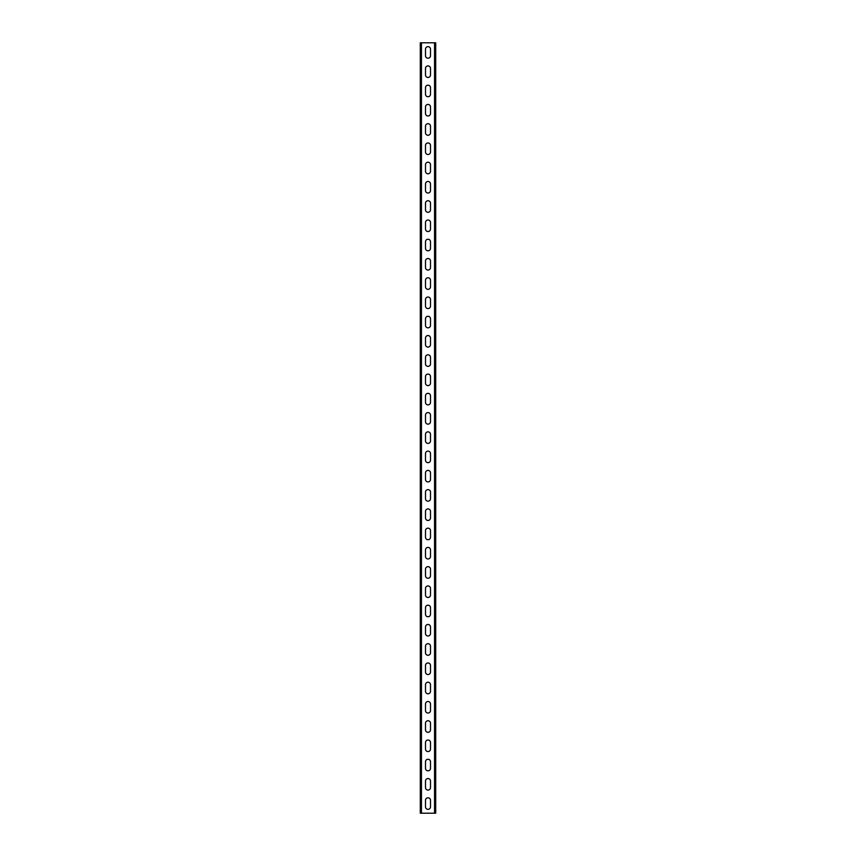 <?xml version="1.0" encoding="UTF-8"?>
<svg xmlns="http://www.w3.org/2000/svg" width="856" height="856" viewBox="0 0 856 856"><rect width="100%" height="100%" fill="white"/><g stroke="black" fill="none" stroke-linecap="round" stroke-linejoin="round"><path stroke-width="1.28" d="M435.704 42.8L435.704 813.2L420.296 813.2L420.296 42.8L435.704 42.8M425.496 55.704L425.496 49.156A2.504 2.504 0 0 1 428 46.652A2.504 2.504 0 0 1 430.504 49.156L430.504 55.704A2.504 2.504 0 0 1 428 58.208A2.504 2.504 0 0 1 425.496 55.704M425.496 74.964L425.496 68.416A2.504 2.504 0 0 1 428 65.912A2.504 2.504 0 0 1 430.504 68.416L430.504 74.964A2.504 2.504 0 0 1 428 77.468A2.504 2.504 0 0 1 425.496 74.964M425.496 94.224L425.496 87.676A2.504 2.504 0 0 1 428 85.172A2.504 2.504 0 0 1 430.504 87.676L430.504 94.224A2.504 2.504 0 0 1 428 96.728A2.504 2.504 0 0 1 425.496 94.224M425.496 113.484L425.496 106.936A2.504 2.504 0 0 1 428 104.432A2.504 2.504 0 0 1 430.504 106.936L430.504 113.484A2.504 2.504 0 0 1 428 115.988A2.504 2.504 0 0 1 425.496 113.484M425.496 132.744L425.496 126.196A2.504 2.504 0 0 1 428 123.692A2.504 2.504 0 0 1 430.504 126.196L430.504 132.744A2.504 2.504 0 0 1 428 135.248A2.504 2.504 0 0 1 425.496 132.744M425.496 152.004L425.496 145.456A2.504 2.504 0 0 1 428 142.952A2.504 2.504 0 0 1 430.504 145.456L430.504 152.004A2.504 2.504 0 0 1 428 154.508A2.504 2.504 0 0 1 425.496 152.004M425.496 171.264L425.496 164.716A2.504 2.504 0 0 1 428 162.212A2.504 2.504 0 0 1 430.504 164.716L430.504 171.264A2.504 2.504 0 0 1 428 173.768A2.504 2.504 0 0 1 425.496 171.264M425.496 190.524L425.496 183.976A2.504 2.504 0 0 1 428 181.472A2.504 2.504 0 0 1 430.504 183.976L430.504 190.524A2.504 2.504 0 0 1 428 193.028A2.504 2.504 0 0 1 425.496 190.524M425.496 209.784L425.496 203.236A2.504 2.504 0 0 1 428 200.732A2.504 2.504 0 0 1 430.504 203.236L430.504 209.784A2.504 2.504 0 0 1 428 212.288A2.504 2.504 0 0 1 425.496 209.784M425.496 229.044L425.496 222.496A2.504 2.504 0 0 1 428 219.992A2.504 2.504 0 0 1 430.504 222.496L430.504 229.044A2.504 2.504 0 0 1 428 231.548A2.504 2.504 0 0 1 425.496 229.044M425.496 248.304L425.496 241.756A2.504 2.504 0 0 1 428 239.252A2.504 2.504 0 0 1 430.504 241.756L430.504 248.304A2.504 2.504 0 0 1 428 250.808A2.504 2.504 0 0 1 425.496 248.304M425.496 267.564L425.496 261.016A2.504 2.504 0 0 1 428 258.512A2.504 2.504 0 0 1 430.504 261.016L430.504 267.564A2.504 2.504 0 0 1 428 270.068A2.504 2.504 0 0 1 425.496 267.564M425.496 286.824L425.496 280.276A2.504 2.504 0 0 1 428 277.772A2.504 2.504 0 0 1 430.504 280.276L430.504 286.824A2.504 2.504 0 0 1 428 289.328A2.504 2.504 0 0 1 425.496 286.824M425.496 306.084L425.496 299.536A2.504 2.504 0 0 1 428 297.032A2.504 2.504 0 0 1 430.504 299.536L430.504 306.084A2.504 2.504 0 0 1 428 308.588A2.504 2.504 0 0 1 425.496 306.084M425.496 325.344L425.496 318.796A2.504 2.504 0 0 1 428 316.292A2.504 2.504 0 0 1 430.504 318.796L430.504 325.344A2.504 2.504 0 0 1 428 327.848A2.504 2.504 0 0 1 425.496 325.344M425.496 344.604L425.496 338.056A2.504 2.504 0 0 1 428 335.552A2.504 2.504 0 0 1 430.504 338.056L430.504 344.604A2.504 2.504 0 0 1 428 347.108A2.504 2.504 0 0 1 425.496 344.604M425.496 363.864L425.496 357.316A2.504 2.504 0 0 1 428 354.812A2.504 2.504 0 0 1 430.504 357.316L430.504 363.864A2.504 2.504 0 0 1 428 366.368A2.504 2.504 0 0 1 425.496 363.864M425.496 383.124L425.496 376.576A2.504 2.504 0 0 1 428 374.072A2.504 2.504 0 0 1 430.504 376.576L430.504 383.124A2.504 2.504 0 0 1 428 385.628A2.504 2.504 0 0 1 425.496 383.124M425.496 402.384L425.496 395.836A2.504 2.504 0 0 1 428 393.332A2.504 2.504 0 0 1 430.504 395.836L430.504 402.384A2.504 2.504 0 0 1 428 404.888A2.504 2.504 0 0 1 425.496 402.384M425.496 421.644L425.496 415.096A2.504 2.504 0 0 1 428 412.592A2.504 2.504 0 0 1 430.504 415.096L430.504 421.644A2.504 2.504 0 0 1 428 424.148A2.504 2.504 0 0 1 425.496 421.644M425.496 440.904L425.496 434.356A2.504 2.504 0 0 1 428 431.852A2.504 2.504 0 0 1 430.504 434.356L430.504 440.904A2.504 2.504 0 0 1 428 443.408A2.504 2.504 0 0 1 425.496 440.904M425.496 460.164L425.496 453.616A2.504 2.504 0 0 1 428 451.112A2.504 2.504 0 0 1 430.504 453.616L430.504 460.164A2.504 2.504 0 0 1 428 462.668A2.504 2.504 0 0 1 425.496 460.164M425.496 479.424L425.496 472.876A2.504 2.504 0 0 1 428 470.372A2.504 2.504 0 0 1 430.504 472.876L430.504 479.424A2.504 2.504 0 0 1 428 481.928A2.504 2.504 0 0 1 425.496 479.424M425.496 498.684L425.496 492.136A2.504 2.504 0 0 1 428 489.632A2.504 2.504 0 0 1 430.504 492.136L430.504 498.684A2.504 2.504 0 0 1 428 501.188A2.504 2.504 0 0 1 425.496 498.684M425.496 517.944L425.496 511.396A2.504 2.504 0 0 1 428 508.892A2.504 2.504 0 0 1 430.504 511.396L430.504 517.944A2.504 2.504 0 0 1 428 520.448A2.504 2.504 0 0 1 425.496 517.944M425.496 537.204L425.496 530.656A2.504 2.504 0 0 1 428 528.152A2.504 2.504 0 0 1 430.504 530.656L430.504 537.204A2.504 2.504 0 0 1 428 539.708A2.504 2.504 0 0 1 425.496 537.204M425.496 556.464L425.496 549.916A2.504 2.504 0 0 1 428 547.412A2.504 2.504 0 0 1 430.504 549.916L430.504 556.464A2.504 2.504 0 0 1 428 558.968A2.504 2.504 0 0 1 425.496 556.464M425.496 575.724L425.496 569.176A2.504 2.504 0 0 1 428 566.672A2.504 2.504 0 0 1 430.504 569.176L430.504 575.724A2.504 2.504 0 0 1 428 578.228A2.504 2.504 0 0 1 425.496 575.724M425.496 594.984L425.496 588.436A2.504 2.504 0 0 1 428 585.932A2.504 2.504 0 0 1 430.504 588.436L430.504 594.984A2.504 2.504 0 0 1 428 597.488A2.504 2.504 0 0 1 425.496 594.984M425.496 614.244L425.496 607.696A2.504 2.504 0 0 1 428 605.192A2.504 2.504 0 0 1 430.504 607.696L430.504 614.244A2.504 2.504 0 0 1 428 616.748A2.504 2.504 0 0 1 425.496 614.244M425.496 633.504L425.496 626.956A2.504 2.504 0 0 1 428 624.452A2.504 2.504 0 0 1 430.504 626.956L430.504 633.504A2.504 2.504 0 0 1 428 636.008A2.504 2.504 0 0 1 425.496 633.504M425.496 652.764L425.496 646.216A2.504 2.504 0 0 1 428 643.712A2.504 2.504 0 0 1 430.504 646.216L430.504 652.764A2.504 2.504 0 0 1 428 655.268A2.504 2.504 0 0 1 425.496 652.764M425.496 672.024L425.496 665.476A2.504 2.504 0 0 1 428 662.972A2.504 2.504 0 0 1 430.504 665.476L430.504 672.024A2.504 2.504 0 0 1 428 674.528A2.504 2.504 0 0 1 425.496 672.024M425.496 691.284L425.496 684.736A2.504 2.504 0 0 1 428 682.232A2.504 2.504 0 0 1 430.504 684.736L430.504 691.284A2.504 2.504 0 0 1 428 693.788A2.504 2.504 0 0 1 425.496 691.284M425.496 710.544L425.496 703.996A2.504 2.504 0 0 1 428 701.492A2.504 2.504 0 0 1 430.504 703.996L430.504 710.544A2.504 2.504 0 0 1 428 713.048A2.504 2.504 0 0 1 425.496 710.544M425.496 729.804L425.496 723.256A2.504 2.504 0 0 1 428 720.752A2.504 2.504 0 0 1 430.504 723.256L430.504 729.804A2.504 2.504 0 0 1 428 732.308A2.504 2.504 0 0 1 425.496 729.804M425.496 749.064L425.496 742.516A2.504 2.504 0 0 1 428 740.012A2.504 2.504 0 0 1 430.504 742.516L430.504 749.064A2.504 2.504 0 0 1 428 751.568A2.504 2.504 0 0 1 425.496 749.064M425.496 768.324L425.496 761.776A2.504 2.504 0 0 1 428 759.272A2.504 2.504 0 0 1 430.504 761.776L430.504 768.324A2.504 2.504 0 0 1 428 770.828A2.504 2.504 0 0 1 425.496 768.324M425.496 787.584L425.496 781.036A2.504 2.504 0 0 1 428 778.532A2.504 2.504 0 0 1 430.504 781.036L430.504 787.584A2.504 2.504 0 0 1 428 790.088A2.504 2.504 0 0 1 425.496 787.584M425.496 806.844L425.496 800.296A2.504 2.504 0 0 1 428 797.792A2.504 2.504 0 0 1 430.504 800.296L430.504 806.844A2.504 2.504 0 0 1 428 809.348A2.504 2.504 0 0 1 425.496 806.844M434.548 42.8L434.548 813.2M421.452 42.8L421.452 813.2"/></g></svg>
